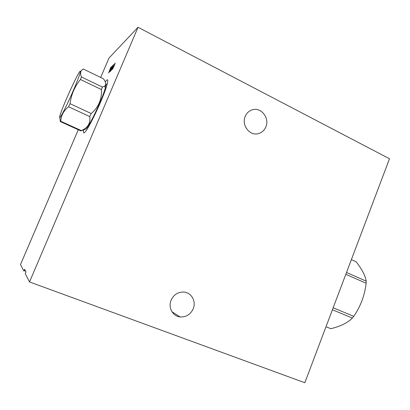 <?xml version="1.0" encoding="UTF-8"?>
<svg xmlns="http://www.w3.org/2000/svg" width="410" height="410" viewBox="0 0 410 410"><rect width="100%" height="100%" fill="white"/><g stroke="black" fill="none" stroke-linecap="round" stroke-linejoin="round"><path stroke-width="0.61" d="M25.41 270.769L23.841 270.995L24.59 269.247L26.014 271.886L25.241 273.695L29.525 281.947L304.83 382.74L389.5 158.762L138.032 27.26L29.525 281.947M23.841 270.995L20.5 264.558L78.279 129.739M100.681 77.469L109.004 58.041L138.032 27.26M105.273 81.821L106.661 80.175C108.055 78.971 108.158 80.539 106.974 84.875C103.581 97.78 87.366 131.769 84.229 132.748L84.173 132.784C83.353 133.219 83.21 132.235 83.732 129.826M179.313 316.417L180.082 316.92M171.078 300.233C167.921 307.485 172.718 316.274 180.113 316.925C186.15 317.222 190.527 314.496 193.233 308.75C196.451 301.319 191.301 292.325 183.577 292.043C177.837 292.002 173.671 294.734 171.078 300.233M245.19 116.43C241.28 125.096 249.669 136.089 258.192 133.665C261.77 132.732 264.327 130.462 265.87 126.859C269.811 118.09 261.124 106.933 252.411 109.772C249.065 110.787 246.661 113.006 245.19 116.43M325.996 326.76L330.824 328.697L325.996 326.749M351.37 259.622L356.075 261.739C361.922 269.093 365.3 275.571 366.202 281.168L366.135 283.243C364.726 295.374 360.595 306.408 353.748 316.335L352.385 318.068C347.583 322.849 340.392 326.391 330.824 328.697M346.511 272.476L366.202 281.168M345.82 274.305L366.135 283.243M333.176 307.761L353.748 316.335M332.418 309.77L352.385 318.068M85.459 129.196L80.862 130.913L60.342 121.596L60.731 121.242C61.039 115.543 63.647 110.71 68.562 106.754L70.013 103.679C71.263 94.52 74.743 86.459 80.457 79.489L81.421 76.957C79.878 73.154 80.498 70.51 83.291 69.013L103.51 78.848C106.103 82.389 106.462 84.798 104.576 86.079L102.356 87.043L101.465 89.58L80.457 79.489M105.749 83.496L106.057 84.275L105.355 87.853C102.449 98.928 88.498 128.197 85.777 129.068M101.465 89.58C101.895 99.348 98.477 107.338 91.215 113.544L89.734 116.568L68.562 106.754M81.113 130.79L81.354 130.611C87.853 127.812 90.646 123.133 89.734 116.568M91.215 113.544L70.013 103.679M81.354 130.611L60.731 121.242M59.763 117.588L60.342 121.596M79.847 71.494L79.35 72.191C76.091 76.972 65.718 99.589 61.561 110.905C59.706 115.912 59.183 118.085 59.988 117.434C61.418 116.158 67.706 103.525 73.236 90.707C78.797 77.859 81.8 68.988 79.847 71.494M102.356 87.043L81.421 76.957M112.519 68.711L112.473 69.382L114.252 65.8L115.195 63.022L114.323 64.483M113.016 65.754L111.018 70.756L112.929 67.066L113.867 64.308L113.016 65.754M110.146 71.581L112.817 65.339L110.767 69.141L109.895 71.509L109.829 71.883L110.146 71.581M110.833 67.266L108.583 73.057L111.617 66.502M110.577 68.716L110.111 69.167M171.98 311.769L180.113 316.925M257.813 133.747L258.192 133.665M251.93 109.921L252.411 109.772M107.01 84.737L106.057 84.275M105.355 87.853L104.576 86.079"/></g></svg>
